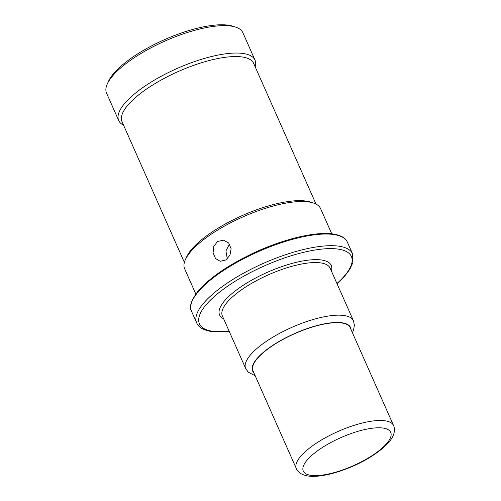 <?xml version="1.0" encoding="UTF-8"?>
<svg xmlns="http://www.w3.org/2000/svg" width="501" height="501" viewBox="0 0 501 501"><rect width="100%" height="100%" fill="white"/><g stroke="black" fill="none" stroke-linecap="round" stroke-linejoin="round"><path stroke-width="0.75" d="M235.545 27.085A74.555 23.942 -23.9 0 0 231.431 26.133A74.555 23.942 156.1 0 0 161.103 42.817A74.555 23.942 156.1 0 0 107.302 83.917L108.529 81.218A72.2 23.184 156.1 0 1 160.627 41.414A72.2 23.184 156.1 0 1 228.738 25.257A72.2 23.184 -23.9 0 1 232.721 26.184L235.545 27.085A74.555 23.942 -23.9 0 1 242.872 32.722L255.022 60.133A74.555 23.942 -23.9 0 1 255.197 66.865M107.302 83.917A74.555 23.942 156.1 0 0 106.556 93.13L118.699 120.541A74.555 23.942 156.1 0 0 123.572 125.194M255.022 60.133A74.555 23.942 -23.9 0 0 243.58 53.551A74.555 23.942 156.1 0 0 161.836 75.933A74.555 23.942 156.1 0 0 118.699 120.541M184.381 262.418L122.031 121.724A71.987 23.115 156.1 0 1 163.683 78.651A71.987 23.115 156.1 0 1 242.609 57.039A71.987 23.115 -23.9 0 1 253.656 63.395L316.006 204.089M185.389 259.631A74.336 23.873 156.1 0 1 239.033 218.649A74.336 23.873 156.1 0 1 309.161 202.016A74.336 23.873 -23.9 0 1 313.263 202.968L310.445 202.06A71.987 23.115 -23.9 0 0 306.468 201.139A71.987 23.115 156.1 0 0 238.557 217.246A71.987 23.115 156.1 0 0 186.616 256.932L185.389 259.631A74.336 23.873 156.1 0 0 184.644 268.818L195.828 294.056M313.263 202.968A74.336 23.873 -23.9 0 1 320.571 208.585L331.756 233.817M217.634 241.451L223.552 240.173L228.694 243.023L231.124 248.721L229.953 255.184L225.845 259.975L220.221 261.303L215.524 258.522L213.082 252.817L213.795 246.285L217.634 241.451M393.548 425.537L350.212 327.742A53.162 17.072 -23.9 0 0 342.051 323.045A53.162 17.072 156.1 0 0 283.766 339.008A53.162 17.072 156.1 0 0 253.005 370.815L296.341 468.61C297.174 470.646 299.473 474.409 307.739 475.95C321.523 478.449 349.385 469.932 369.625 457.551C383.127 449.09 391.087 441.475 393.51 434.705C394.744 431.317 394.757 428.255 393.548 425.537A53.162 17.072 156.1 0 0 385.388 420.84A53.162 17.072 156.1 0 0 327.103 436.803A53.162 17.072 156.1 0 0 296.341 468.61M229.502 244.075L225.913 250.963L227.285 258.848M191.495 311.209C188.965 307.495 190.868 301.164 197.219 292.215C208.654 278.437 227.698 265.254 254.345 252.654C284.199 238.714 316.801 231.136 333.641 234.073C341.225 235.445 345.803 238.132 347.368 242.133A85.245 27.373 156.1 0 0 334.286 234.6A85.245 27.373 156.1 0 0 240.818 260.201A85.245 27.373 156.1 0 0 191.495 311.209L196.668 322.876C198.49 327.247 203.281 330.109 211.04 331.462L229.258 331.474M337.016 283.716L344.813 275.988L349.93 269.137L352.923 262.468L352.541 253.8A85.245 27.373 156.1 0 0 339.459 246.273A85.245 27.373 156.1 0 0 245.991 271.868A85.245 27.373 156.1 0 0 196.668 322.876M336.929 283.516A83.11 26.691 156.1 0 0 338.651 249.179A83.11 26.691 156.1 0 0 231.919 283.328A83.11 26.691 156.1 0 0 212.199 331.205A83.11 26.691 156.1 0 0 229.164 331.274M223.628 318.774A61.072 19.614 -23.9 0 1 248.152 282.226A61.072 19.614 -23.9 0 1 321.886 260.05A61.072 19.614 -23.9 0 1 331.393 271.016M245.672 368.523L222.363 315.918A58.936 18.925 -23.9 0 1 256.462 280.66A58.936 18.925 -23.9 0 1 321.085 262.962A58.936 18.925 -23.9 0 1 330.128 268.167L353.437 320.772A58.936 18.925 156.1 0 0 344.394 315.561A58.936 18.925 156.1 0 0 279.771 333.259A58.936 18.925 156.1 0 0 245.672 368.523L248.208 372.099L255.216 375.8M351.088 329.721A53.588 17.209 156.1 0 0 342.377 322.832A53.588 17.209 156.1 0 0 280.742 340.505A53.588 17.209 156.1 0 0 253.888 372.8M383.371 428.111A47.814 15.356 156.1 0 0 321.968 447.756A47.814 15.356 156.1 0 0 310.62 475.299A47.814 15.356 156.1 0 0 372.024 455.653A47.814 15.356 156.1 0 0 383.371 428.111M347.368 242.133L352.541 253.8M352.416 332.72L353.593 329.971L354.389 325.086L353.437 320.772"/></g></svg>
